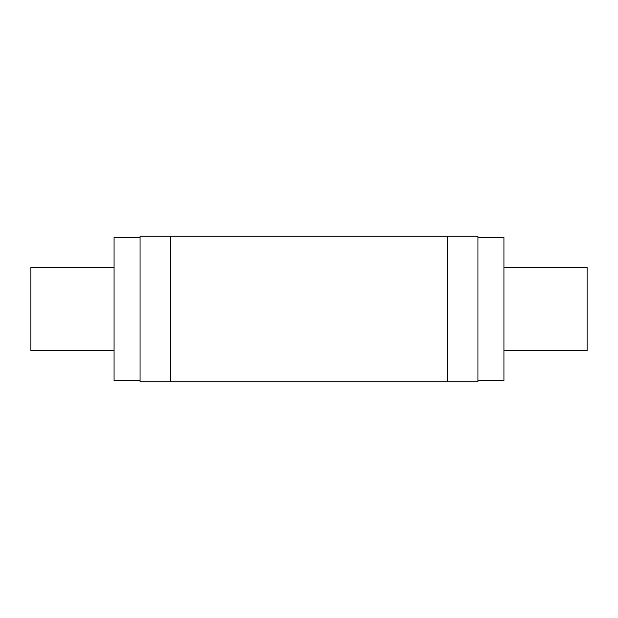 <?xml version="1.0" encoding="UTF-8"?>
<svg xmlns="http://www.w3.org/2000/svg" width="618" height="618" viewBox="0 0 618 618"><rect width="100%" height="100%" fill="white"/><g stroke="black" fill="none" stroke-linecap="round" stroke-linejoin="round"><path stroke-width="0.93" d="M503.933 350.584L587.1 350.584L587.1 267.416L503.933 267.416L587.1 267.416L587.1 350.584L503.933 350.584M477.938 380.472L503.933 380.472L503.933 237.528L477.938 237.528L503.933 237.528L503.933 380.472L477.938 380.472M114.067 267.416L30.9 267.416L30.9 350.584L114.067 350.584L30.9 350.584L30.9 267.416L114.067 267.416M140.062 237.528L114.067 237.528L114.067 380.472L140.062 380.472L114.067 380.472L114.067 237.528L140.062 237.528M140.062 236.223L140.062 381.777L170.715 381.777L140.062 381.777L140.062 236.223L447.285 236.223L140.062 236.223M477.938 381.777L170.715 381.777L170.715 236.223L170.715 381.777L477.938 381.777L477.938 236.223L447.285 236.223L447.285 381.777L447.285 236.223L477.938 236.223L477.938 381.777"/></g></svg>
